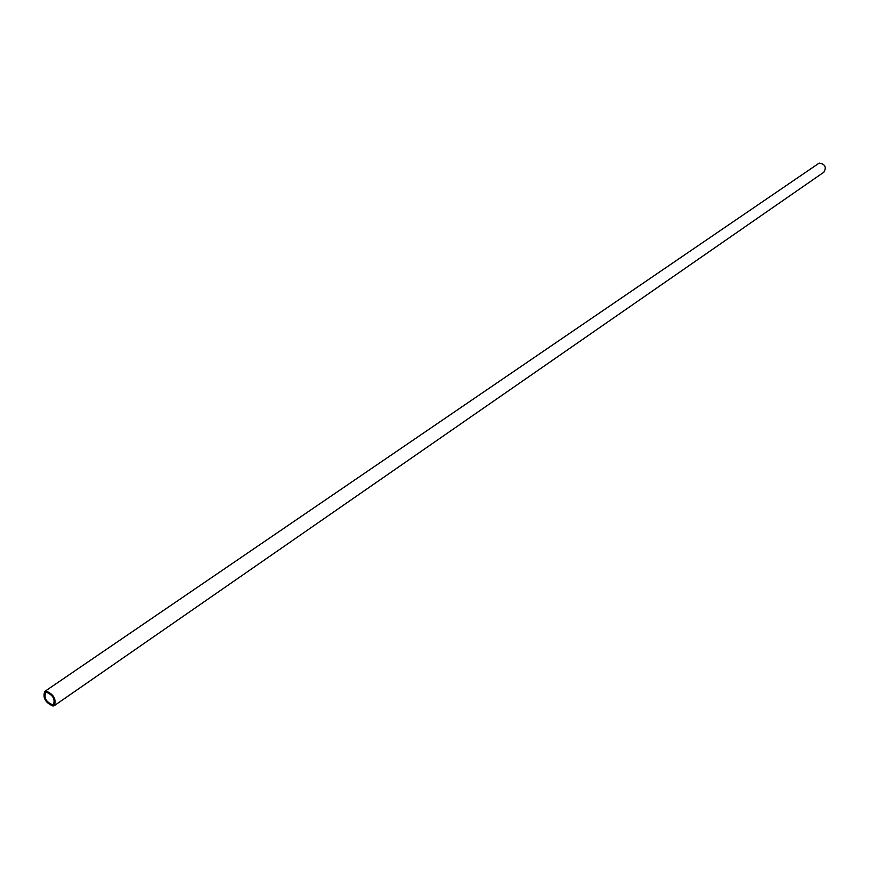 <?xml version="1.0" encoding="UTF-8"?>
<svg xmlns="http://www.w3.org/2000/svg" width="869" height="869" viewBox="0 0 869 869"><rect width="100%" height="100%" fill="white"/><g stroke="black" fill="none" stroke-linecap="round" stroke-linejoin="round"><path stroke-width="1.3" d="M53.02 706.03C45.405 702.739 42.635 697.883 44.71 691.474L46.057 691.04C53.682 694.288 56.463 699.143 54.41 705.574L53.02 706.03M54.41 705.574L823.823 172.214C826.723 167.163 825.17 164.122 819.174 163.09L44.71 691.474M46.709 692.419C52.922 695.081 55.192 699.034 53.52 704.281L52.379 704.65C46.166 701.967 43.906 698.013 45.601 692.778L46.709 692.419"/></g></svg>

